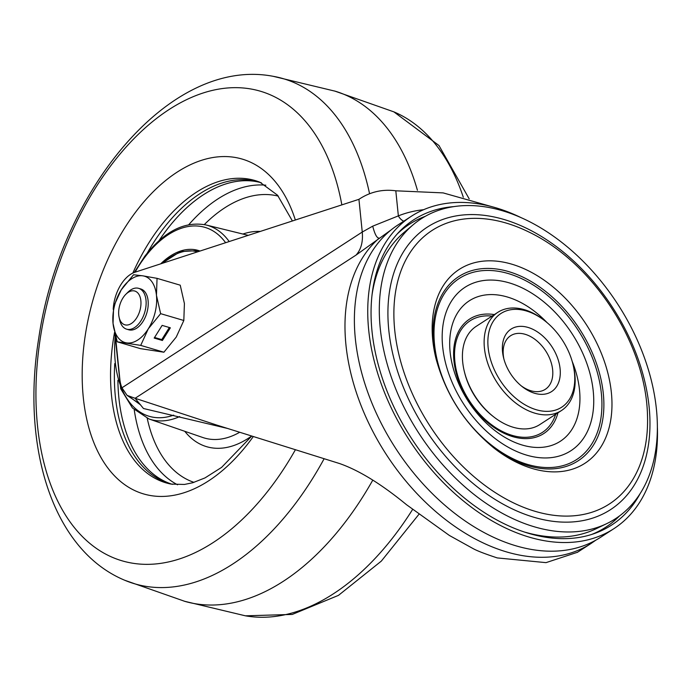 <?xml version="1.0" encoding="UTF-8"?>
<svg xmlns="http://www.w3.org/2000/svg" width="692" height="692" viewBox="0 0 692 692"><rect width="100%" height="100%" fill="white"/><g stroke="black" fill="none" stroke-linecap="round" stroke-linejoin="round"><path stroke-width="1.04" d="M453.891 206.614A181.901 120.676 57.1 0 0 399.068 231.967A181.901 120.676 57.1 0 0 371.993 331.044A181.901 120.676 57.1 0 0 594.506 533.497A181.901 120.676 57.1 0 0 640.039 493.803M657.4 427.647A186.157 123.496 -122.9 0 1 613.865 528.688A186.157 123.496 -122.9 0 1 464.211 501.605A186.157 123.496 -122.9 0 1 368.698 330.075A186.157 123.496 -122.9 0 1 411.359 216.259A186.157 123.496 -122.9 0 1 521.37 217.781M411.359 216.259L398.004 224.917A186.157 123.496 57.1 0 0 355.342 338.734A186.157 123.496 57.1 0 0 450.847 510.263A186.157 123.496 57.1 0 0 600.509 537.347L613.865 528.688M397.026 234.173A180.5 119.742 -122.9 0 1 425.295 216.319M619.504 515.947A180.5 119.742 -122.9 0 1 591.66 534.458M577.483 552.268L546.014 562.639L497.28 557.925C485.153 553.937 477.056 550.815 472.982 548.54L449.428 535.487L406.576 504.753C381.378 484.097 359.044 470.361 339.582 463.553L216.596 425.018L135.113 398.281L143.46 408.505L226.976 428.313M403.756 221.189A10.639 7.889 68.2 0 1 398.358 215.878L372.72 226.163L362.253 232.045L121.948 387.805L127.094 395.383L135.113 398.281L356.06 255.08L390.893 230.081M113.22 309.315A31.91 18.892 106.4 0 1 133.591 272.735A31.91 18.892 106.4 0 1 134.949 272.224L358.932 199.322C370.168 191.857 382.46 189.011 395.807 190.802L443.131 192.895L492.791 206.925M121.948 387.805A31.91 18.892 106.4 0 1 119.828 379.104L115.443 335.94M372.72 226.163C374.805 234.346 376.967 238.325 379.216 238.1A186.157 123.496 -122.9 0 0 345.939 344.824A186.157 123.496 -122.9 0 0 441.453 516.362A186.157 123.496 -122.9 0 0 591.115 543.436L595.881 540.132M521.249 385.859A31.91 21.167 57.1 0 0 530.842 390.746A31.91 21.167 57.1 0 0 545.339 389.293A31.91 21.167 57.1 0 0 550.399 360.272A31.91 21.167 57.1 0 0 525.107 334.288A31.91 21.167 57.1 0 0 510.618 335.732A31.91 21.167 57.1 0 0 503.923 359.122M527.97 327.411A37.23 24.696 57.1 0 0 503.577 357.807A37.23 24.696 57.1 0 0 522.313 386.716A37.23 24.696 57.1 0 0 534.665 393.281A37.23 24.696 57.1 0 0 560.105 368.827A37.23 24.696 57.1 0 0 527.97 327.411M536.335 409.75A55.844 37.048 -122.9 0 1 488.145 347.626A55.844 37.048 -122.9 0 1 526.301 310.95A55.844 37.048 -122.9 0 1 544.829 320.803A55.844 37.048 -122.9 0 1 572.933 364.165A55.844 37.048 -122.9 0 1 536.335 409.75M572.933 364.165L573.244 365.428A58.509 38.813 -122.9 0 1 561.471 410.529A58.509 38.813 -122.9 0 1 534.907 413.185A58.509 38.813 -122.9 0 1 488.543 365.549A58.509 38.813 -122.9 0 1 497.825 312.334A58.509 38.813 -122.9 0 1 524.389 309.679A58.509 38.813 -122.9 0 1 543.8 320.007L544.829 320.803M497.825 312.334L476.122 326.408A58.509 38.813 57.1 0 0 464.341 371.509A58.509 38.813 57.1 0 0 493.785 416.93A58.509 38.813 57.1 0 0 513.196 427.258A58.509 38.813 57.1 0 0 539.76 424.603L561.471 410.529M464.341 371.509L464.652 372.772A55.844 37.048 57.1 0 0 492.756 416.126L493.785 416.93M534.388 526.82A178.683 118.531 57.1 0 0 606.875 523.567A178.683 118.531 57.1 0 0 646.259 363.015A178.683 118.531 57.1 0 0 502.28 210.705A178.683 118.531 57.1 0 0 413.185 224.736A178.683 118.531 57.1 0 0 395.409 388.117A178.683 118.531 57.1 0 0 534.388 526.82M525.522 532.321A177.187 117.545 57.1 0 0 596.158 528.731L606.875 523.567M413.185 224.736L404.093 232.4A177.187 117.545 57.1 0 0 371.967 295.415M159.048 240.617A157.231 93.083 106.4 0 1 260.278 182.472M171.426 484.063A157.231 93.083 106.4 0 1 117.891 380.323A157.222 93.074 106.4 0 0 171.633 484.115M147.318 252.987A157.231 93.083 106.4 0 1 258.54 181.927A157.231 93.083 106.4 0 1 261.386 182.852M172.559 484.339A157.231 93.083 106.4 0 1 169.67 483.578A157.231 93.083 106.4 0 1 114.742 363.568M372.78 480.136A265.944 157.439 106.4 0 1 185.067 601.434L124.776 580.277C52.151 550.019 21.158 446.565 38.7 338.552C59.806 192.142 169.133 56.303 273.245 76.328A263.263 155.856 106.4 0 1 369.537 193.604M273.245 76.328L335.378 91.24A265.944 157.439 106.4 0 1 417.414 190.274M200.005 251.049A74.468 44.08 -73.6 0 0 198.137 250.417A74.468 44.08 -73.6 0 0 160.708 263.842M159.073 240.591A157.222 93.074 106.4 0 1 166.028 230.765A157.222 93.074 106.4 0 1 260.477 182.541M239.622 432.31A103.714 61.406 106.4 0 1 202.791 437.508L148.97 418.971A101.153 59.884 -73.6 0 0 179.686 416.567M136.705 317.827A17.603 10.423 106.4 0 1 119.093 317.213A17.603 10.423 106.4 0 1 122.916 298.01A17.603 10.423 106.4 0 1 125.84 294.299A17.603 10.423 106.4 0 1 139.533 295.588A17.603 10.423 106.4 0 1 136.705 317.827M125.84 294.299L127.856 292.292A21.279 12.594 106.4 0 1 138.66 288.348A21.279 12.594 106.4 0 1 140.978 320.733A21.279 12.594 106.4 0 1 126.636 329.167A21.279 12.594 106.4 0 1 119.69 319.989L119.093 317.213M139.767 288.746A21.279 12.594 106.4 0 1 140.753 288.962A21.279 12.594 106.4 0 1 147.059 312.109A21.279 12.594 106.4 0 1 129.724 329.998A21.279 12.594 106.4 0 1 128.729 329.781L126.636 329.167M162.136 325.387L154.178 338.068L162.404 340.49L170.362 327.809L162.136 325.387M140.718 345.386L148.287 328.821A34.574 20.466 106.4 0 1 126.584 342.895A34.574 20.466 106.4 0 1 113.038 323.441A34.574 20.466 106.4 0 1 121.195 289.922A34.574 20.466 106.4 0 1 142.907 275.849L133.547 274.759L121.195 289.922L113.626 306.487L113.038 323.441L117.216 341.805L140.718 345.386L163.909 352.219L176.252 337.056L183.821 320.491L184.409 303.537L180.231 285.182L157.049 278.348L156.453 295.302A34.574 20.466 106.4 0 1 148.287 328.821L160.63 313.658L183.821 320.491M160.63 313.658L156.453 295.302A34.574 20.466 106.4 0 0 142.907 275.849L157.049 278.348M117.216 341.805L140.398 348.63L163.909 352.219M139.87 288.772A21.279 12.594 106.4 0 1 140.805 288.979M154.558 337.471L161.772 339.599L169.358 327.515M161.772 339.599L162.404 340.49M128.409 396.006L140.701 404.993M358.932 199.322L362.253 232.045C363.144 241.828 361.077 249.501 356.06 255.08M423.642 209.702A195.187 129.49 57.1 0 0 398.358 215.878L395.807 190.802M555.667 414.283A66.484 44.106 -122.9 0 1 512.244 435.398A66.484 44.106 -122.9 0 1 455.526 366.284A66.484 44.106 -122.9 0 1 492.029 316.097M557.986 412.787A68.197 45.239 -122.9 0 1 512.789 436.652A68.197 45.239 -122.9 0 1 454.393 364.399A68.197 45.239 -122.9 0 1 494.339 314.592M547.052 322.61A83.706 55.533 57.1 0 0 507.314 296.989A83.706 55.533 57.1 0 0 450.12 351.968A83.706 55.533 57.1 0 0 522.356 445.077A83.706 55.533 57.1 0 0 572.189 361.397M526.707 455.154A97.382 64.607 57.1 0 0 593.243 391.188A97.382 64.607 57.1 0 0 509.208 282.864A97.382 64.607 57.1 0 0 442.672 346.83A97.382 64.607 57.1 0 0 526.707 455.154M527.659 464.453A107.9 71.579 -122.9 0 1 434.541 344.434A107.9 71.579 -122.9 0 1 508.265 273.556A107.9 71.579 -122.9 0 1 601.374 393.584A107.9 71.579 -122.9 0 1 527.659 464.453M436.315 359.831A109.786 72.833 -122.9 0 1 508.585 271.575A109.786 72.833 -122.9 0 1 603.32 393.696A109.786 72.833 -122.9 0 1 528.316 465.803A109.786 72.833 -122.9 0 1 492.998 447.283M511.682 264.145A115.538 76.648 57.1 0 0 435.969 358.456C445.734 394.587 465.111 424.49 494.114 448.156A115.538 76.648 57.1 0 0 532.442 468.553A115.538 76.648 57.1 0 0 611.382 392.667A115.538 76.648 57.1 0 0 511.682 264.145M535.366 511.397A162.992 108.125 57.1 0 0 647.496 415.641C645.973 343.837 593.208 262.432 528.29 231.725A162.992 108.125 57.1 0 0 506.077 223.04A162.992 108.125 -122.9 0 0 394.717 330.093A162.992 108.125 -122.9 0 0 535.366 511.397M534.077 517.305A168.364 111.689 -122.9 0 1 388.783 330.023A168.364 111.689 -122.9 0 1 503.819 219.433A168.364 111.689 -122.9 0 1 649.105 406.714A168.364 111.689 -122.9 0 1 534.077 517.305M251.698 436.124L221.613 467.377L204.988 477.921L192.687 482.757L184.418 484.452L171.071 484.089A157.577 93.29 106.4 0 1 113.445 338.924A157.577 93.29 106.4 0 1 114.552 332.402M253.255 436.609A174.531 103.324 106.4 0 1 128.738 487.332A174.531 103.324 106.4 0 1 85.393 334.521A174.531 103.324 106.4 0 1 184.79 167.576A174.531 103.324 106.4 0 1 295.346 220.013M295.363 449.809A244.778 144.913 106.4 0 1 111.55 556.965A244.778 144.913 106.4 0 1 40.439 337.246A244.778 144.913 106.4 0 1 191.018 97.615A244.778 144.913 106.4 0 1 341.848 204.875M324.115 458.753A263.263 155.856 106.4 0 1 124.776 580.277M412.64 509.39A263.263 155.856 106.4 0 1 245.426 615.819L184.176 601.184M334.487 90.972L393.886 111.87A263.263 155.856 106.4 0 1 463.303 197.22M132.829 273.08A157.577 93.29 106.4 0 1 259.993 182.264L277.509 195.187L292.396 220.973M173.675 415.131A98.498 58.31 106.4 0 1 115.296 335.404M135.096 272.181A98.498 58.31 106.4 0 1 144.784 257.312A98.498 58.31 106.4 0 1 225.618 242.71M242.883 234.043A111.395 65.948 106.4 0 1 260.322 231.422M188.769 224.701A157.222 93.074 106.4 0 1 265.832 185.188M204.304 224.589A149.238 88.351 106.4 0 1 278.322 196.13M229.19 241.551A101.153 59.884 -73.6 0 0 206.121 224.987L248.22 235.358M177.567 484.789A157.222 93.074 106.4 0 1 134.239 409.811M193.994 482.367A149.238 88.351 106.4 0 1 147.223 418.323M251.551 436.072A111.395 65.948 106.4 0 1 184.764 431.298M197.454 251.879A72.868 43.138 -73.6 0 0 162.836 263.15M577.189 552.467L591.115 543.436M127.094 395.383L137.102 402.147M393.886 111.87L438.962 145.51L469.176 198.838M418.997 514.208L381.327 561.108L338.475 595.362L292.292 614.427L245.426 615.819M206.121 224.987C184.643 220.895 164.177 231.344 144.723 256.317L134.283 272.458M114.898 333.864L120.702 388.757L132.44 407.977L148.97 418.971M198.647 250.573L180.257 251.585L161.729 263.505M138.66 288.348L140.753 288.962"/></g></svg>
